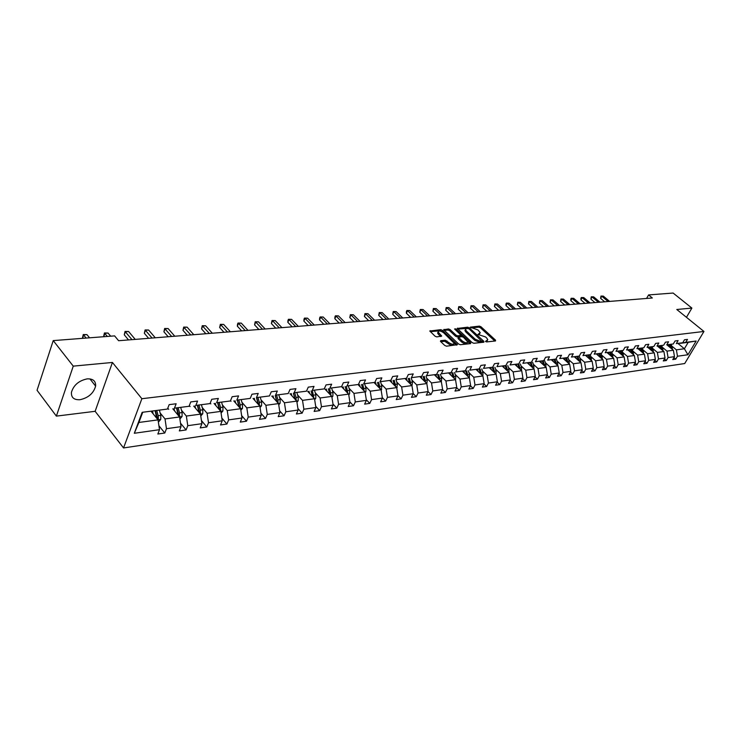 <?xml version="1.0" encoding="UTF-8"?>
<svg xmlns="http://www.w3.org/2000/svg" width="741" height="741" viewBox="0 0 741 741"><rect width="100%" height="100%" fill="white"/><g stroke="black" fill="none" stroke-linecap="round" stroke-linejoin="round"><path stroke-width="1.11" d="M485.494 341.444L486.661 341.916L495.507 340.971L495.516 340.138L480.992 326.772L479.362 326.114L470.229 327.161L478.01 329.986L480.251 332.7L477.936 334.441L485.522 336.923L486.735 338.044L487.791 339.693L485.494 341.444M80 399.714C88.374 397.834 93.579 393.304 95.617 386.117C95.904 381.069 93.097 378.651 87.206 378.873C78.907 380.615 73.655 385.079 71.451 392.267C71.08 397.537 73.933 400.02 80 399.714M440.728 340.665L440.645 341.536L444.795 345.491L446.517 346.186L457.401 344.695L442.442 330.347L440.747 329.671L429.817 331.023L435.06 336.21L436.773 336.896L441.692 336.081L438.107 331.987C438.829 330.477 440.682 330.755 443.683 332.811L454.177 343.278C453.446 344.787 451.584 344.5 448.583 342.425L445.258 340.212L440.728 340.665L440.432 341.277M112.419 362.46L73.257 366.137L53.232 340.601L37.05 390.275L56.372 416.118L95.135 411.311L123.543 447.953L141.874 398.714L112.419 362.46L95.135 411.311M686.462 317.315L691.89 308.08L676.792 309.497L703.95 331.459L141.874 398.714M691.89 308.08L673.124 293.047L648.579 294.927L646.578 298.447M53.232 340.601L114.605 335.886L118.606 340.721L652.339 297.993L648.579 294.927M472.137 342.601L473.823 343.278L483.854 342.212L483.882 341.36L469.322 327.855L467.673 327.189L457.234 328.458L472.137 342.601M470.591 343.62L460.328 344.713L458.623 344.028L443.674 329.726L448.49 328.958L450.167 329.634L456.067 335.173L457.753 335.858L461.032 335.219L454.576 328.976L455.789 328.865L470.637 342.759L470.591 343.62M73.257 366.137L56.372 416.118M167.447 409.06L142.161 412.32L167.447 409.06L169.152 404.642L176.145 403.762L174.441 408.161L189.038 406.281L190.761 401.918L197.56 401.066L195.828 405.41L210.018 403.586L211.75 399.279L218.354 398.445L216.613 402.733L230.405 400.964L232.155 396.713L238.565 395.907L236.814 400.14L250.217 398.408L251.977 394.212L258.22 393.434L256.451 397.611L269.492 395.935L271.262 391.785L277.329 391.026L275.559 395.148L288.24 393.517L290.018 389.423L295.928 388.682L294.14 392.758L306.487 391.165L308.275 387.126L314.027 386.404L312.239 390.433L324.262 388.886L326.049 384.894L331.653 384.19L329.856 388.164L341.564 386.654L343.361 382.717L348.816 382.032L347.01 385.95L358.422 384.486L360.228 380.587L365.545 379.92L363.729 383.801L374.853 382.375L376.66 378.521L381.847 377.873L380.031 381.708L390.868 380.309L392.684 376.502L397.732 375.872L395.926 379.661L406.494 378.299L408.31 374.538L413.237 373.918L411.422 377.669L421.731 376.335L423.556 372.621L428.363 372.019L426.538 375.724L436.606 374.427L438.431 370.75L443.118 370.157L441.303 373.825L451.13 372.556L452.946 368.925L457.53 368.342L455.706 371.963L465.302 370.732L467.126 367.138L471.6 366.573L469.775 370.157L479.149 368.953L480.965 365.396L485.336 364.841L483.512 368.388L492.672 367.212L494.497 363.692L498.758 363.155L496.942 366.656L505.89 365.508L507.705 362.034L511.883 361.506L510.058 364.97L518.811 363.85L520.627 360.404L524.711 359.894L522.887 363.322L531.445 362.219L533.261 358.811L537.244 358.311L535.428 361.71L543.792 360.626L545.608 357.264L549.507 356.773L547.701 360.126L555.88 359.079L557.695 355.736L561.511 355.254L559.696 358.588L567.708 357.551L569.514 354.254L573.247 353.781L571.441 357.069L579.277 356.069L581.083 352.799L584.742 352.336L582.935 355.597L590.605 354.606L592.411 351.373L595.986 350.919L594.189 354.142L601.692 353.179L603.498 349.974L606.999 349.53L605.202 352.725L612.557 351.78L614.354 348.603L617.79 348.177L615.993 351.336L623.2 350.41L624.987 347.27L628.349 346.844L626.562 349.984L633.62 349.067L635.408 345.954L638.705 345.547L636.917 348.65L643.836 347.761L645.624 344.676L648.847 344.269L647.069 347.344L653.849 346.464L655.628 343.416L658.795 343.018L657.017 346.056L663.667 345.204L665.437 342.175L668.549 341.786L666.77 344.806L673.291 343.963L675.06 340.971L678.108 340.582L676.338 343.574L682.73 342.75L684.499 339.776L687.481 339.406L685.721 342.37L696.151 341.027L687.935 354.754L677.478 356.236L675.746 359.153L672.745 359.589L674.486 356.662L668.076 357.57L666.335 360.515L663.278 360.96L665.02 358.005L658.48 358.931L656.739 361.904L653.627 362.358L655.368 359.376L648.708 360.321L646.958 363.322L643.781 363.775L645.531 360.765L638.733 361.728L636.982 364.757L633.74 365.23L635.5 362.192L628.563 363.173L626.803 366.23L623.505 366.712L625.265 363.646L618.189 364.646L616.429 367.731L613.057 368.221L614.817 365.128L607.601 366.147L605.832 369.268L602.396 369.759L604.156 366.638L596.792 367.684L595.023 370.824L591.513 371.334L593.282 368.175L585.76 369.25L583.982 372.427L580.398 372.936L582.167 369.75L574.488 370.843L572.71 374.048L569.051 374.585L570.829 371.361L562.984 372.473L561.206 375.715L557.464 376.252L559.242 373.01L551.23 374.14L549.442 377.419L545.626 377.966L547.404 374.687L539.216 375.844L537.429 379.151L533.52 379.716L535.308 376.4L526.934 377.586L525.147 380.93L521.155 381.504L522.942 378.151L514.384 379.364L512.596 382.745L508.521 383.329L510.308 379.948L501.555 381.189L499.767 384.598L495.59 385.2L497.378 381.782L488.43 383.051L486.633 386.496L482.363 387.108L484.16 383.653L475 384.95L473.212 388.432L468.84 389.071L470.628 385.57L461.254 386.904L459.466 390.424L454.993 391.072L456.78 387.534L447.194 388.895L445.397 392.452L440.821 393.119L442.609 389.544L432.79 390.942L431.003 394.536L426.307 395.212L428.094 391.609L418.035 393.036L416.247 396.667L411.45 397.361L413.237 393.712L402.928 395.175L401.14 398.853L396.222 399.566L398 395.87L387.441 397.371L385.663 401.094L380.615 401.817L382.393 398.084L371.565 399.621L369.787 403.382L364.618 404.132L366.397 400.353L355.291 401.928L353.513 405.735L348.214 406.503L349.984 402.687L338.591 404.299L336.822 408.152L331.384 408.939L333.154 405.068L321.464 406.726L319.695 410.625L314.119 411.431L315.879 407.522L303.875 409.217L302.124 413.163L296.391 413.997L298.141 410.032L285.822 411.783L284.072 415.775L278.19 416.627L279.931 412.617L267.279 414.414L265.537 418.452L259.489 419.332L261.23 415.275L248.226 417.118L246.494 421.212L240.279 422.111L242.001 417.998L228.636 419.888L226.922 424.037L220.531 424.964L222.244 420.795L208.499 422.75L206.795 426.946L200.227 427.9L201.923 423.685L187.779 425.686L186.093 429.937L179.331 430.919L181.017 426.649L166.466 428.706L164.789 433.022L157.833 434.022L159.5 429.697L134.306 433.272L142.161 412.32M123.543 447.953L684.721 363.535L703.95 331.459M172.82 408.791L179.581 416.97L165.021 418.934L160.158 412.987M165.021 418.934L166.466 428.706M179.581 416.97L181.017 426.649M189.038 406.281L174.441 408.161M167.781 408.18L168.726 409.319M193.725 406.096L200.496 414.145L186.352 416.053L181.48 410.199M186.352 416.053L187.779 425.686M200.496 414.145L201.923 423.685M210.018 403.586L195.828 405.41M189.298 405.623L190.094 406.568M214.047 403.475L220.827 411.394L207.082 413.256L202.191 407.494M207.082 413.256L208.499 422.75M220.827 411.394L222.244 420.795M230.405 400.964L216.613 402.733M210.203 403.132L210.852 403.891M233.804 400.927L240.603 408.726L227.228 410.533L222.337 404.864M227.228 410.533L228.636 419.888M240.603 408.726L242.001 417.998M250.217 398.408L236.814 400.14M230.516 400.686L231.035 401.289M253.033 398.445L259.841 406.124L246.827 407.883L241.936 402.298M246.827 407.883L248.226 417.118M259.841 406.124L261.23 415.275M269.492 395.935L256.451 397.611M271.752 396.037L278.551 403.595L265.889 405.308L260.999 399.807M265.889 405.308L267.279 414.414M278.551 403.595L279.931 412.617M288.24 393.517L275.559 395.148M289.972 393.684L296.77 401.131L284.442 402.798L279.552 397.38M284.442 402.798L285.822 411.783M296.77 401.131L298.141 410.032M306.487 391.165L294.14 392.758M307.719 391.396L314.517 398.741L302.513 400.362L297.613 395.018M302.513 400.362L303.875 409.217M314.517 398.741L315.879 407.522M324.262 388.886L312.239 390.433M325.012 389.164L331.801 396.398L320.103 397.982L315.212 392.721M320.103 397.982L321.464 406.726M331.801 396.398L333.154 405.068M341.564 386.654L329.856 388.164M341.86 386.997L348.65 394.129L337.248 395.666L332.357 390.479M337.248 395.666L338.591 404.299M348.65 394.129L349.984 402.687M358.422 384.486L347.01 385.95M358.292 384.875L365.072 391.906L353.957 393.406L349.076 388.293M353.957 393.406L355.291 401.928M365.072 391.906L366.397 400.353M374.853 382.375L363.729 383.801M374.316 382.81L381.078 389.747L370.241 391.211L365.369 386.172M370.241 391.211L371.565 399.621M381.078 389.747L382.393 398.084M390.868 380.309L380.031 381.708M389.692 380.531L396.704 387.636L386.126 389.062L381.263 384.088M386.126 389.062L387.441 397.371M396.704 387.636L398 395.87M406.494 378.299L395.926 379.661M404.966 378.586L411.94 385.57L401.622 386.969L396.768 382.069M401.622 386.969L402.928 395.175M411.94 385.57L413.237 393.712M421.731 376.335L411.422 377.669M419.878 376.687L426.816 383.56L416.748 384.922L411.894 380.087M416.748 384.922L418.035 393.036M426.816 383.56L428.094 391.609M436.606 374.427L426.538 375.724M434.43 374.835L441.34 381.606L431.512 382.93L426.668 378.16M431.512 382.93L432.79 390.942M441.34 381.606L442.609 389.544M451.13 372.556L441.303 373.825M448.648 373.019L455.52 379.688L445.925 380.985L441.09 376.271M445.925 380.985L447.194 388.895M455.52 379.688L456.78 387.534M465.302 370.732L455.706 371.963M462.532 371.25L469.377 377.817L459.994 379.077L455.187 374.427M459.994 379.077L461.254 386.904M469.377 377.817L470.628 385.57M479.149 368.953L469.775 370.157M476.111 369.518L482.91 375.983L473.749 377.225L468.951 372.63M473.749 377.225L475 384.95M482.91 375.983L484.16 383.653M492.672 367.212L483.512 368.388M489.421 367.869L496.146 374.196L487.189 375.409L482.4 370.87M487.189 375.409L488.43 383.051M496.146 374.196L497.378 381.782M505.89 365.508L496.942 366.656M502.379 366.202L509.076 372.445L500.323 373.631L495.553 369.157M500.323 373.631L501.555 381.189M509.076 372.445L510.308 379.948M518.811 363.85L510.058 364.97M515.051 364.563L521.729 370.741L513.161 371.899L508.409 367.471M513.161 371.899L514.384 379.364M521.729 370.741L522.942 378.151M531.445 362.219L522.887 363.322M527.444 362.97L534.104 369.064L525.721 370.204L520.979 365.832M525.721 370.204L526.934 377.586M534.104 369.064L535.308 376.4M543.792 360.626L535.428 361.71M539.578 361.404L546.21 367.434L538.012 368.536L533.288 364.22M538.012 368.536L539.216 375.844M546.21 367.434L547.404 374.687M555.88 359.079L547.701 360.126M551.452 359.885L558.056 365.832L550.035 366.915L545.32 362.645M550.035 366.915L551.23 374.14M558.056 365.832L559.242 373.01M567.708 357.551L559.696 358.588M563.086 358.403L569.653 364.266L561.798 365.322L557.102 361.108M561.798 365.322L562.984 372.473M569.653 364.266L570.829 371.361M579.277 356.069L571.441 357.069M565.55 357.949L567.041 361.941M574.47 356.94L581 362.729L573.312 363.766L568.634 359.607M573.312 363.766L574.488 370.843M581 362.729L582.167 369.75M590.605 354.606L582.935 355.597M578.082 360.145L577.248 356.634M585.622 355.513L592.115 361.228L584.593 362.247L579.934 358.125M584.593 362.247L585.76 369.25M592.115 361.228L593.282 368.175M601.692 353.179L594.189 354.142M596.551 354.115L603.007 359.755L595.634 360.756L590.994 356.68M595.634 360.756L596.792 367.684M603.007 359.755L604.156 366.638M612.557 351.78L605.202 352.725M607.25 352.744L613.678 358.32L606.453 359.292L601.822 355.263M606.453 359.292L607.601 366.147M613.678 358.32L614.817 365.128M623.2 350.41L615.993 351.336M617.735 351.401L624.126 356.903L617.049 357.857L612.446 353.874M617.049 357.857L618.189 364.646M624.126 356.903L625.265 363.646M633.62 349.067L626.562 349.984M628.016 350.085L634.37 355.523L627.432 356.458L622.848 352.521M627.432 356.458L628.563 363.173M634.37 355.523L635.5 362.192M643.836 347.761L636.917 348.65M638.084 348.789L644.411 354.161L637.612 355.087L633.046 351.188M637.612 355.087L638.733 361.728M644.411 354.161L645.531 360.765M653.849 346.464L647.069 347.344M647.958 347.51L654.257 352.836L647.588 353.735L643.04 349.882M647.588 353.735L648.708 360.321M654.257 352.836L655.368 359.376M663.667 345.204L657.017 346.056M657.638 346.269L663.917 351.53L657.378 352.41L652.849 348.594M657.378 352.41L658.48 358.931M663.917 351.53L665.02 358.005M673.291 343.963L666.77 344.806M667.141 345.037L673.384 350.252L666.974 351.114L662.463 347.344M666.974 351.114L668.076 357.57M673.384 350.252L674.486 356.662M682.73 342.75L676.338 343.574M678.117 343.583L684.388 348.761L676.385 349.845L671.892 346.112M676.385 349.845L677.478 356.236M687.935 354.754L684.388 348.761L688.222 342.323L680.229 343.352L685.721 342.37M142.568 412.7L138.9 422.463L158.046 419.878L151.303 411.57M688.222 342.323L696.151 341.027M158.046 419.878L159.5 429.697M134.306 433.272L138.9 422.463M673.912 357.625L675.746 359.153M664.464 358.95L666.335 360.515M654.831 360.293L656.739 361.904M645.013 361.664L646.958 363.322M635 363.053L636.982 364.757M624.783 364.479L626.803 366.23M614.354 365.934L616.429 367.731M603.72 367.406L605.832 369.268M592.865 368.916L595.023 370.824M581.778 370.463L583.982 372.427M570.459 372.028L572.71 374.048M558.899 373.631L561.206 375.715M547.09 375.27L549.442 377.419M535.021 376.937L537.429 379.151M522.683 378.642L525.147 380.93M510.077 380.374L512.596 382.745M497.183 382.152L499.767 384.598M483.993 383.968L486.633 386.496M470.498 385.82L473.212 388.432M456.688 387.719L459.466 390.424M442.553 389.655L445.397 392.452M428.085 391.637L431.003 394.536M413.219 393.619L416.247 396.667M397.963 395.62L401.14 398.853M382.328 397.667L385.663 401.094M366.295 399.751L369.787 403.382M349.854 401.881L353.513 405.735M332.987 404.049L336.822 408.152M315.685 406.272L319.695 410.625M297.91 408.541L302.124 413.163M279.663 410.847L284.072 415.775M260.915 413.209L265.537 418.452M241.649 415.627L246.494 421.212M221.837 418.081L226.922 424.037M201.459 420.592L206.795 426.946M180.498 423.157L186.093 429.937M158.917 425.76L164.789 433.022M486.05 341.796L487.365 340.536M479.825 333.543L478.519 334.802M494.84 341.045L480.474 327.809L478.843 327.151L471.072 327.874M467.775 328.328L457.725 329.115M483.206 342.277L481.993 341.156M481.789 341.249L469.016 328.782L466.635 328.43L465.468 329.504L466.487 331.079L475.231 339.23L480.557 341.379L481.789 341.249L481.252 342.305L481.937 341.203M465.496 329.634L464.94 330.56L465.959 332.135L466.487 331.079M481.252 342.305L480.029 342.435L474.703 340.286L465.959 332.135M444.165 330.375L447.972 330.023L448.49 328.958M460.883 335.506L460.124 336.627L457.216 336.923L455.539 336.247L449.648 330.699L447.972 330.023M461.022 335.321L462.569 336.766M467.645 341.527L469.951 343.685M462.236 340.971C465.181 343.009 467.015 343.305 467.738 341.851L463.468 337.303L461.791 336.636L458.512 337.275L462.236 340.971L461.699 342.046C464.644 344.074 466.478 344.37 467.2 342.916L467.349 342.611M458.123 338.053L458.299 338.841L458.827 337.776M461.699 342.046L458.299 338.841M453.77 344.083L453.64 344.352C452.918 345.862 451.047 345.584 448.046 343.509L444.72 341.286L440.802 341.684M437.977 332.246L437.588 333.061L438.403 334.348L438.931 333.265M440.682 336.516L438.403 334.348M442.414 331.894L440.228 330.745L430.299 331.672M456.4 345.13L454.076 342.926M672.559 349.557L671.318 344.5M668.891 346.501L668.299 344.861M609.658 301.411L603.331 296.122L601.794 296.243L600.618 298.382L604.693 301.8M671.494 348.668L670.133 344.537M669.429 344.658L670.577 347.909M600.618 298.382L600.97 296.067L601.794 296.243L608.12 301.531M600.97 296.067L603.331 296.122M663.121 350.864L661.88 345.714M659.397 347.742L658.805 346.084M599.978 302.18L593.634 296.845L592.059 296.965L590.883 299.132L594.977 302.587M662.046 349.965L660.676 345.741M659.953 345.871L661.139 349.196M590.883 299.132L591.244 296.789L592.059 296.965L598.413 302.309M591.244 296.789L593.634 296.845M653.497 352.188L652.265 346.955M649.727 349.002L649.125 347.316M590.114 302.967L583.751 297.586L582.148 297.706L580.963 299.892L585.075 303.375M652.413 351.28L651.033 346.973M650.292 347.112L651.496 350.502M580.963 299.892L580.861 298.401L581.333 297.53L582.148 297.706L588.521 303.097M581.333 297.53L583.751 297.586M643.688 353.55L642.456 348.224M639.863 350.298L639.251 348.585M580.064 303.773L573.673 298.336L572.043 298.456L570.866 300.661L574.979 304.18M642.595 352.623L641.197 348.233M640.446 348.372L641.669 351.827M570.866 300.661L570.765 299.16L571.237 298.28L572.043 298.456L578.434 303.903M571.237 298.28L573.673 298.336M633.685 354.93L632.453 349.511M629.794 351.614L629.183 349.872M569.829 304.597L563.41 299.095L561.752 299.225L560.567 301.448L564.698 305.005M632.582 353.985L631.175 349.53M630.406 349.65L631.638 353.188M560.567 301.448L560.956 299.04L561.752 299.225L568.162 304.727M560.956 299.04L563.41 299.095M623.477 356.347L622.255 350.826M619.532 352.948L618.92 351.188M559.39 305.431L552.953 299.883L551.258 300.003L550.072 302.254L554.222 305.848M622.366 355.384L620.995 350.993M620.161 350.965L621.412 354.569M550.072 302.254L550.47 299.827L551.258 300.003L557.695 305.57M550.47 299.827L552.953 299.883M613.066 357.792L611.844 352.17M609.065 354.318L608.444 352.531M548.748 306.283L542.292 300.67L540.569 300.8L539.374 303.069L543.542 306.7M611.936 356.81L610.565 352.336M609.704 352.299L610.982 355.986M539.374 303.069L539.781 300.614L540.569 300.8L547.025 306.422M539.781 300.614L542.292 300.67M602.442 359.265L601.229 353.54M598.376 355.717L597.746 353.902M537.892 307.154L531.427 301.485L529.658 301.615L528.472 303.903L532.649 307.571M601.303 358.274L599.923 353.707M599.043 353.661L600.33 357.421M528.472 303.903L528.879 301.43L529.658 301.615L536.132 307.293M528.879 301.43L531.427 301.485M591.596 360.765L590.392 354.939M587.474 357.143L586.835 355.291M526.832 308.034L520.339 302.309L518.543 302.439L517.348 304.755L521.534 308.46M590.447 359.755L589.058 355.115M588.15 355.05L589.466 358.894M517.348 304.755L517.764 302.254L518.543 302.439L525.036 308.182M517.764 302.254L520.339 302.309M580.518 362.303L580.509 359.82L579.323 356.365M576.341 358.598L575.692 356.717M515.541 308.941L509.03 303.152L507.196 303.291L506.01 305.625L510.206 309.368M579.36 361.275L577.961 356.541M506.01 305.625L505.955 304.032L506.436 303.097L507.196 303.291L513.708 309.09M506.436 303.097L509.03 303.152M569.218 363.877L569.227 361.321L568.032 357.82M564.966 360.08L564.318 358.172M504.028 309.868L497.498 304.014L495.627 304.153L494.432 306.505L498.647 310.294M568.041 362.831L566.633 358.005M494.432 306.505L494.868 303.958L495.627 304.153L502.157 310.016M494.868 303.958L497.498 304.014M557.667 365.48L557.695 362.84L556.491 359.311M553.351 361.599L552.703 359.663M492.274 310.803L485.726 304.894L483.817 305.033L482.623 307.413L486.846 311.239M556.482 364.415L555.074 359.496M554.175 359.607L555.472 363.507M482.623 307.413L483.067 304.829L483.817 305.033L490.366 310.961M483.067 304.829L485.726 304.894M545.867 367.119L545.913 364.405L544.709 360.83M541.495 363.155L540.828 361.182M480.279 311.766L473.712 305.783L471.767 305.931L470.572 308.33L474.805 312.202M544.672 366.045L543.255 361.015M542.338 361.136L543.653 365.118M470.572 308.33L471.026 305.727L471.767 305.931L478.334 311.924M471.026 305.727L473.712 305.783M533.807 368.805L533.881 365.998L532.668 362.386M529.37 364.739L528.703 362.729M468.034 312.748L461.448 306.7L459.466 306.848L458.271 309.275L462.514 313.184M532.612 367.703L531.186 362.571M530.241 362.692L531.575 366.758M458.271 309.275L458.735 306.644L459.466 306.848L466.052 312.906M458.735 306.644L461.448 306.7M521.488 370.519L521.581 367.619L520.367 363.97M516.986 366.35L516.301 364.313M455.53 313.749L448.935 307.635L446.906 307.784L445.712 310.238L449.963 314.193M520.275 369.398L518.848 364.164M517.885 364.294L519.237 368.434M445.712 310.238L446.184 307.571L446.906 307.784L453.501 313.906M446.184 307.571L448.935 307.635M508.891 372.278L509.011 369.287L507.789 365.591M504.315 368.008L503.63 365.924M442.757 314.768L436.143 308.58L434.078 308.738L432.883 311.22L437.144 315.221M507.668 371.13L506.233 365.795M505.251 365.915L506.612 370.148M432.883 311.22L433.365 308.525L434.078 308.738L440.691 314.934M433.365 308.525L436.143 308.58M496.007 374.075L496.155 370.991L494.923 367.249M491.366 369.703L490.672 367.582M429.715 315.814L423.092 309.562L420.971 309.719L419.776 312.22L424.047 316.268M494.775 372.908L493.339 367.453M492.33 367.582L493.71 371.908M419.776 312.22L420.277 309.497L420.971 309.719L427.594 315.981M420.277 309.497L423.092 309.562M482.836 375.909L483.002 372.732L481.77 368.944M478.121 371.436L477.417 369.277M416.386 316.879L409.745 310.553L407.578 310.711L406.392 313.239L410.671 317.333M481.594 374.733L480.149 369.157M479.121 369.287L480.511 373.705M406.392 313.239L406.42 311.507L406.902 310.498L407.578 310.711L414.219 317.055M406.902 310.498L409.745 310.553M469.331 377.771L469.553 374.511L468.312 370.685M464.57 373.205L463.922 371.204M402.761 317.972L396.111 311.572L393.897 311.739L392.711 314.286L397 318.435M468.099 376.595L466.654 370.898M465.607 371.037L467.015 375.548M392.711 314.286L393.23 311.507L393.897 311.739L400.548 318.148M393.23 311.507L396.111 311.572M455.52 379.698L455.798 376.326L454.548 372.464M450.704 375.02L450.065 373.038M388.83 319.084L382.171 312.609L379.911 312.776L378.725 315.36L383.014 319.547M454.298 378.503L452.853 372.677M451.769 372.816L453.196 377.428M378.725 315.36L379.253 312.545L379.911 312.776L386.57 319.269M379.253 312.545L382.171 312.609M441.358 381.698L441.71 378.197L440.46 374.279M436.505 376.873L435.865 374.872M374.594 320.223L367.925 313.675L365.609 313.841L364.424 316.453L368.722 320.696M440.163 380.457L438.718 374.501M437.616 374.64L439.052 379.364M364.424 316.453L364.97 313.61L365.609 313.841L372.278 320.408M364.97 313.61L367.925 313.675M426.844 383.755L427.288 380.105L426.029 376.141M421.972 378.771L421.333 376.743M360.033 321.39L353.346 314.758L350.984 314.934L349.798 317.574L354.105 321.863M425.695 382.458L424.25 376.363M423.12 376.511L424.574 381.337M349.798 317.574L350.354 314.693L350.984 314.934L357.662 321.585M350.354 314.693L353.346 314.758M411.987 385.857L412.515 382.06L411.255 378.04M407.087 380.717L406.439 378.66M345.13 322.585L338.442 315.87L336.016 316.046L334.839 318.713L339.156 323.067M410.885 384.514L409.43 378.28M408.272 378.429L409.736 383.366M334.839 318.713L334.941 316.87L335.414 315.805L336.016 316.046L342.713 322.78M335.414 315.805L338.442 315.87M396.759 388.006L397.389 384.06L396.12 379.994M391.841 382.708L391.192 380.633M329.884 323.808L323.187 317.009L320.705 317.185L319.538 319.89L323.845 324.289M395.703 386.617L394.249 380.235M393.063 380.392L394.545 385.45M319.538 319.89L319.649 318.019L320.121 316.944L320.705 317.185L327.402 324.002M320.121 316.944L323.187 317.009M381.161 390.22L381.884 386.107L380.615 381.995M376.206 384.755L375.557 382.643M314.277 325.058L307.571 318.167L305.033 318.361L303.866 321.085L308.182 325.54M380.142 388.784L378.697 382.245M377.484 382.402L378.975 387.58M303.866 321.085L303.995 319.195L304.468 318.102L305.033 318.361L311.739 325.253M304.468 318.102L307.571 318.167M365.165 392.498L365.859 391.693L365.998 388.21L364.72 384.042M360.191 386.848L359.533 384.709M298.29 326.336L291.593 319.362L288.99 319.556L287.832 322.316L292.149 326.827M364.192 390.998L362.757 384.301M361.506 384.459L363.016 389.775M287.832 322.316L287.971 320.399L288.444 319.297L288.99 319.556L295.696 326.54M288.444 319.297L291.593 319.362M348.761 394.823L349.576 393.888L349.706 390.368L348.418 386.144M343.759 388.988L343.111 386.83M281.923 327.642L275.226 320.584L272.568 320.779L271.401 323.567L275.726 328.143M346.566 391.387L347.853 393.202L346.408 386.404M345.13 386.57L346.64 392.017M271.401 323.567L272.03 320.52L272.568 320.779L279.264 327.855M272.03 320.52L275.226 320.584M331.931 397.222L332.866 396.148L332.996 392.582L331.699 388.303M326.911 391.192L326.253 389.006M265.158 328.985L258.461 321.826L255.728 322.029L254.58 324.854L258.896 329.486M331.051 395.601L329.634 388.571M328.337 388.738L329.884 394.156L331.088 395.453M328.328 388.738L329.856 394.323M254.58 324.854L255.219 321.77L255.728 322.029L262.434 329.208M255.219 321.77L258.461 321.826M314.666 399.686L315.731 398.463L315.851 394.851L314.555 390.516M309.627 393.452L308.96 391.239M247.976 330.366L241.279 323.113L238.482 323.317L237.342 326.179L241.649 330.866M313.823 397.991L312.433 390.785M311.137 390.952L312.683 396.454L313.897 397.76M311.09 390.961L312.628 396.694M237.342 326.179L237.537 324.188L238 323.048L238.482 323.317L245.188 330.588M238 323.048L241.279 323.113M296.937 402.215L298.141 400.835L298.252 397.176L296.956 392.786M291.88 395.768L291.213 393.527M230.368 331.773L223.671 324.419L220.809 324.632L219.669 327.522L223.977 332.283M296.141 400.446L296.085 397.463L294.779 393.063M293.482 393.23L295.038 398.806L296.252 400.131M293.399 393.239L294.946 399.13M219.669 327.522L220.346 324.354L227.496 332.005M220.346 324.354L223.671 324.419M278.736 404.818L280.079 403.271L280.191 399.566L278.885 395.12M273.661 398.158L272.994 395.879M212.306 333.218L205.618 325.771L202.682 325.984L201.552 328.911L205.859 333.737M277.977 402.956L277.958 399.862L276.652 395.407M275.356 395.574L276.921 401.214L278.134 402.567M275.235 395.583L276.791 401.641M201.552 328.911L202.247 325.707L209.37 333.45M202.247 325.707L205.618 325.771M260.045 407.494L261.536 405.781L261.638 402.02L260.332 397.509M254.941 400.603L254.274 398.288M193.781 334.7L187.102 327.151L184.092 327.374L182.971 330.338L187.269 335.219M259.313 405.54L259.341 402.326L258.035 397.806M256.738 397.973L258.303 403.697L259.517 405.068M256.581 397.991L258.146 404.215M182.971 330.338L183.685 327.087L190.77 334.941M183.685 327.087L187.102 327.151M240.834 410.255L242.474 408.356L242.576 404.549L241.26 399.964M235.712 403.113L235.045 400.77M174.774 336.219L168.114 328.559L165.021 328.791L163.909 331.792L168.198 336.747M240.13 408.189L240.223 404.855L238.908 400.27M237.611 400.436L239.186 406.244L240.399 407.633M237.416 400.464L238.982 406.865M163.909 331.792L164.641 328.495L171.68 336.47M164.641 328.495L168.114 328.559M221.087 413.089L222.893 410.996L222.985 407.142L221.67 402.493M215.946 405.697L215.27 403.317M155.267 337.785L148.617 330.014L145.449 330.254L144.347 333.293L148.626 338.313M220.41 410.903L220.559 407.457L219.243 402.808M217.956 402.974L219.54 408.865L220.744 410.273M217.706 403.002L219.28 409.597M144.347 333.293L145.097 329.949L152.09 338.035M145.097 329.949L148.617 330.014M200.774 416.016L202.756 413.719L202.849 409.801L201.524 405.095M195.615 408.356L194.948 405.938M135.233 339.387L128.61 331.505L125.349 331.755L124.266 334.821L128.526 339.924M200.126 413.7L200.348 410.134L199.033 405.41M197.745 405.577L199.329 411.551L200.542 412.987M197.449 405.614L199.033 412.404M124.266 334.821L125.034 331.44L131.972 339.647M125.034 331.44L128.61 331.505M179.887 419.026L182.045 416.516L182.129 412.542L180.804 407.763M174.709 411.088L174.033 408.643M110.659 336.192L108.056 333.042L104.713 333.293L103.888 336.71M179.239 416.562L179.563 412.885L178.238 408.096M176.96 408.263L178.553 414.321L179.757 415.775M176.617 408.31L178.192 415.303M103.638 336.405L104.425 332.978L107.315 336.451M104.425 332.978L108.056 333.042M158.379 422.129L160.741 419.387L160.806 415.368L159.482 410.514M153.192 413.895L152.516 411.412M89.541 337.813L86.947 334.617L83.511 334.867L82.696 338.341M157.75 419.508L158.37 418.646L158.166 415.72L156.842 410.857M155.573 411.023L157.166 417.174L158.37 418.646M155.165 411.07L156.749 418.285M82.446 338.026L83.261 334.543L86.104 338.072M83.261 334.543L86.947 334.617M486.133 341.786L486.67 340.73M478.584 334.793L479.121 333.746M478.843 327.151L479.362 326.114M480.474 327.809L480.992 326.772M495.062 341.017L495.516 340.138M457.317 328.689L457.605 328.115M467.154 328.235L467.673 327.189M468.905 328.689L469.322 327.855M483.428 342.259L483.882 341.36M474.703 340.286L475.231 339.23M480.029 342.435L480.557 341.379M443.776 329.958L444.063 329.365M449.648 330.699L450.167 329.634M455.539 336.247L456.067 335.173M457.216 336.923L457.753 335.858M460.124 336.627L460.661 335.571M455.372 329.717L455.789 328.865M470.183 343.667L470.637 342.759M444.72 341.286L445.258 340.212M446.434 341.971L446.962 340.897M448.046 343.509L448.583 342.425M440.941 336.488L441.386 335.599M429.919 331.255L430.215 330.643M440.228 330.745L440.747 329.671M441.914 331.422L442.442 330.347M456.632 345.102L457.086 344.195M671.309 347.807L672.448 347.659M661.861 349.057L663.019 348.9M652.219 350.336L653.405 350.178M642.401 351.632L643.605 351.475M632.379 352.957L633.611 352.799M622.162 354.309L623.413 354.142M611.733 355.689L613.011 355.523M601.099 357.097L602.405 356.93M590.234 358.533L591.568 358.357M579.147 360.006L580.509 359.82M567.828 361.506L569.227 361.321M556.269 363.034L557.695 362.84M544.459 364.591L545.913 364.405M532.399 366.193L533.881 365.998M520.062 367.823L521.581 367.619M507.455 369.49L509.011 369.287M494.571 371.195L496.155 370.991M481.381 372.945L483.002 372.732M467.895 374.724L469.553 374.511M466.367 374.927L466.849 374.863M454.094 376.558L455.798 376.326M452.51 376.761L453.02 376.697M439.969 378.419L441.71 378.197M438.32 378.642L438.867 378.568M425.51 380.337L427.288 380.105M423.787 380.568L424.38 380.485M410.699 382.3L412.515 382.06M408.902 382.532L409.541 382.449M396.657 387.589L397.195 387.515M395.518 384.301L397.389 384.06M393.656 384.551L394.342 384.459M381.031 389.692L381.698 389.609M379.976 386.367L381.884 386.107M378.03 386.617L378.762 386.524M365.026 391.859L365.813 391.748M364.035 388.469L365.998 388.21M362.016 388.738L362.794 388.636M348.603 394.073L349.52 393.953M347.696 390.637L349.706 390.368M345.593 390.915L346.418 390.803M331.755 396.352L332.811 396.213M330.931 392.85L332.996 392.582M328.745 393.147L329.625 393.026M314.471 398.686L315.675 398.528M313.73 395.129L315.851 394.851M311.452 395.435L312.387 395.305M296.724 401.085L298.086 400.9M296.085 397.463L298.252 397.176M293.714 397.778L294.705 397.648M278.505 403.549L280.024 403.336M277.958 399.862L280.191 399.566M275.485 400.186L276.541 400.047M259.785 406.068L261.48 405.846M259.341 402.326L261.638 402.02M256.775 402.669L257.896 402.52M240.556 408.671L242.418 408.421M240.223 404.855L242.576 404.549M237.546 405.216L238.722 405.058M220.781 411.338L222.837 411.06M220.559 407.457L222.985 407.142M217.771 407.828L219.03 407.661M200.45 414.089L202.701 413.784M200.348 410.134L202.849 409.801M197.449 410.523L198.773 410.347M179.535 416.914L181.99 416.581M179.563 412.885L182.129 412.542M176.534 413.283L177.942 413.098M158 419.823L160.677 419.462M158.166 415.72L160.806 415.368M155.008 416.136L156.499 415.942M89.92 378.892L95.617 386.117M464.94 330.56L465.468 329.504M457.984 338.341L458.512 337.275M437.588 333.061L438.107 331.987"/></g></svg>

